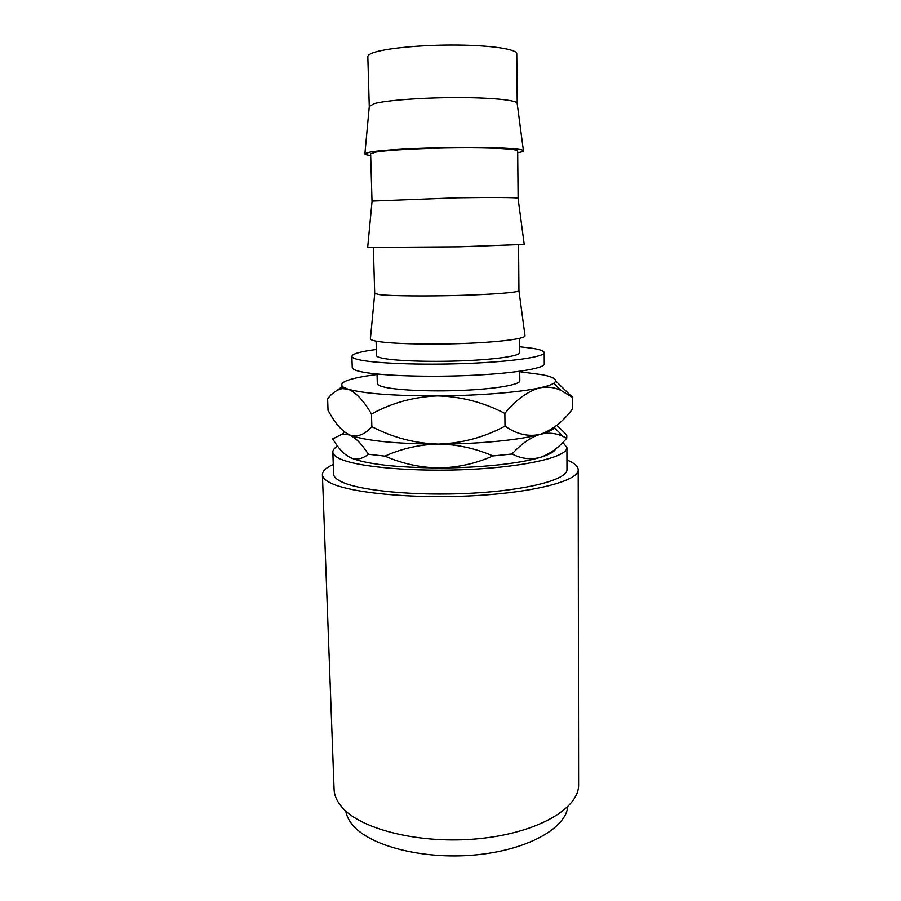 <?xml version="1.0" encoding="UTF-8"?>
<svg xmlns="http://www.w3.org/2000/svg" width="901" height="901" viewBox="0 0 901 901"><rect width="100%" height="100%" fill="white"/><g stroke="black" fill="none" stroke-linecap="round" stroke-linejoin="round"><path stroke-width="1.35" d="M376.089 341.141L376.505 355.523C376.539 356.402 378.206 357.235 381.506 358.012C393.264 360.817 428.572 362.134 462.022 360.828C495.516 359.533 519.888 355.951 519.562 352.775L519.426 338.393M518.559 244.993L518.942 290.786C518.21 292.408 493.162 294.436 459.679 295.382C426.241 296.339 391.394 295.978 379.704 294.661L374.703 293.433L373.374 247.775M524.968 335.465L525.046 335.983C524.438 338.934 497.645 342.29 461.582 343.54C425.576 344.801 388.061 343.641 375.627 341.051C372.406 340.398 370.66 339.7 370.39 338.945L370.435 338.438M518.075 198.299L518.052 198.175C517.005 197.477 491.484 197.296 457.629 197.815L372.068 201.103M524.224 244.419L459.544 246.806L367.687 247.426M518.12 198.243L517.681 150.951C517.974 149.003 492.847 147.561 458.339 147.832C423.887 148.079 387.61 150.005 375.649 152.1L370.638 153.778L372.012 201.047M517.208 103.638L517.14 103.086C515.744 99.966 489.75 97.488 455.534 97.59C421.353 97.68 386.056 100.36 374.275 103.592L369.297 106.476M517.692 152.674C521.972 151.965 523.875 151.267 523.402 150.591C522.107 148.541 494.289 147.111 457.438 147.449C420.632 147.775 382.643 149.836 370.12 152.055L364.905 153.632C364.466 154.33 366.392 154.949 370.694 155.501M517.23 103.446L516.769 53.79C517.05 49.262 491.563 45.309 456.559 45.05C421.623 44.757 384.885 48.316 372.834 52.877C369.455 54.139 367.788 55.389 367.822 56.65L369.264 106.284M376.325 349.475C360.49 351.548 352.336 353.834 351.874 356.323C351.908 357.449 353.947 358.508 357.967 359.51C372.946 363.351 420.564 365.243 466.2 363.486C511.914 361.751 544.722 356.864 544.204 352.629C544.046 350.996 540.195 349.565 532.649 348.327L519.505 346.727M351.874 356.323L352.246 367.585C352.28 368.813 354.318 369.973 358.339 371.066C373.296 375.266 420.835 377.406 466.403 375.571C512.038 373.757 544.79 368.509 544.272 363.903L544.204 352.629M562.877 442.368L566.92 447.572C567.641 456.559 527.693 466.47 471.381 469.331C415.136 472.259 357.078 467.146 339.677 458.665C335.183 456.537 332.897 454.341 332.829 452.065C332.796 450.05 334.384 448.056 337.593 446.108M566.92 447.572L566.977 469.556C567.698 479.411 527.885 490.178 471.764 493.207C415.721 496.305 357.832 490.606 340.465 481.28C335.972 478.949 333.685 476.528 333.607 474.039L332.829 452.065M566.954 459.972C574.309 462.945 578.059 466.211 578.205 469.77C579.028 480.537 535.34 492.419 473.408 495.73C411.554 499.109 348.068 492.701 329.563 482.429C324.867 479.929 322.479 477.339 322.4 474.681C322.4 471.122 326.027 467.709 333.269 464.454M578.205 469.77L578.6 784.636C579.377 808.208 537.773 832.986 478.904 838.685C420.114 844.575 359.454 829.235 341.276 806.418C336.692 800.843 334.294 795.144 334.08 789.332L322.4 474.681M567.743 806.834C565.546 828.729 526.421 850.521 474.174 855.038C421.972 859.689 369.016 845.577 352.359 824.663C348.743 820.248 346.547 815.72 345.781 811.091M519.731 371.291L519.821 380.819C520.159 384.682 495.888 388.939 462.528 390.37C429.225 391.822 394.052 390.077 382.317 386.597C379.017 385.639 377.361 384.626 377.316 383.556L377.046 374.039M555.635 448.935C554.306 451.829 549.216 454.633 540.386 457.348C520.463 463.519 479.321 467.979 438.945 467.934C395.539 467.563 365.975 464.128 350.252 457.629L345.106 454.318M350.252 457.629C344.069 454.442 338.235 448.202 332.751 438.933L342.403 433.989L349.509 434.946C355.726 437.762 361.999 444.193 368.329 454.239C362.427 459.037 356.402 460.163 350.252 457.629M333.167 438.337L332.751 438.933M438.945 467.934C420.328 467.619 402.33 463.677 384.941 456.12C401.733 448.529 419.573 444.52 438.449 444.092C457.167 444.362 475.323 448.315 492.915 455.94C475.739 463.576 457.742 467.574 438.945 467.934M368.329 454.239L384.941 456.12M540.386 457.348C530.959 459.938 521.521 458.823 512.072 453.991C521.285 443.799 530.678 437.244 540.24 434.327C548.349 432.334 556.018 433.066 563.238 436.523L566.729 438.246C558.654 447.707 549.869 454.081 540.386 457.348M492.915 455.94L512.072 453.991M566.729 438.246L566.797 434.969L556.818 425.295M343.934 431.523L349.509 434.946C365.254 440.78 394.908 443.833 438.449 444.092C478.96 444.047 520.249 439.947 540.24 434.327C547.74 432.243 552.561 430.092 554.678 427.874L563.238 436.523M377.057 374.467L365.693 376.122C345.477 379.558 338.078 383.263 343.472 387.261L347.989 389.142C355.782 392.183 363.61 400.483 371.471 414.055C391.71 402.893 413.705 396.845 437.447 395.911C460.974 396.463 483.443 402.296 504.864 413.413C516.194 399.616 527.885 391.102 539.936 387.835C547.189 386.416 554.115 387.239 560.726 390.279L572.439 397.318L572.462 409.077C562.855 421.848 552.11 430.261 540.24 434.327C528.437 436.996 516.69 434.271 505.01 426.15C484.197 437.312 462.01 443.292 438.449 444.092C415.147 443.45 392.949 437.638 371.854 426.669C364.646 434.755 357.19 437.514 349.509 434.946C342.459 431.489 335.87 424.281 329.743 413.3L328.043 410.349L327.626 398.805C331.996 393.095 336.873 389.694 342.245 388.624L347.989 389.142C363.79 393.636 393.613 395.899 437.447 395.911C478.228 395.708 519.809 392.318 539.936 387.835C546.761 386.338 551.378 384.806 553.788 383.229C558.192 379.997 554.397 377.17 542.413 374.748L519.742 371.73M342.369 386.45L337.334 390.223M572.439 397.318L555.68 380.92M371.471 414.055L371.854 426.669M504.864 413.413L505.01 426.15M374.737 293.557L370.39 338.945M372.079 200.979L367.676 247.505M369.342 105.924L364.905 153.632M344.306 431.917L342.403 433.989M343.472 387.261L342.245 388.613M553.788 383.229L560.715 390.291M517.14 103.086L523.402 150.591M518.052 198.175L524.236 244.498M518.942 290.786L525.046 335.983"/></g></svg>
